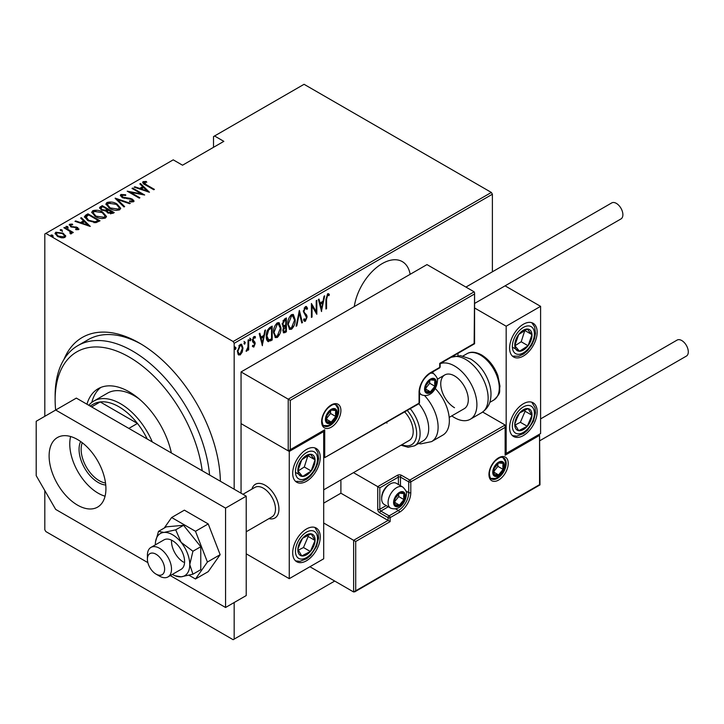 <?xml version="1.0" encoding="UTF-8"?>
<svg xmlns="http://www.w3.org/2000/svg" width="724" height="724" viewBox="0 0 724 724"><rect width="100%" height="100%" fill="white"/><g stroke="black" fill="none" stroke-linecap="round" stroke-linejoin="round"><path stroke-width="1.09" d="M63.974 359.412A114.419 66.065 60 0 1 139.488 343.113L139.488 343.113A114.419 66.065 60 0 1 220.377 481.252A109.55 63.25 -120 0 0 220.377 481.234M410.146 274.315A40.173 23.195 120 0 0 402.3 261.617A40.173 23.195 120 0 0 382.218 263.599A40.173 23.195 120 0 0 354.289 306.56M234.169 602.522L234.169 639.102L233.137 639.699L45.838 531.561L44.807 529.769L44.807 490.573M44.807 416.309L44.807 233.988L45.838 233.39L233.137 341.52L491.361 192.439L492.392 194.231L492.392 271.808M242.241 352.09L240.196 354.95L238.151 354.461L237.418 351.267L240.196 344.425L241.644 344.307L242.974 348.054L242.241 352.09L241.671 351.755M238.757 355.059L238.151 354.461M248.694 339.701L248.694 349.864L248.079 350.226L248.079 348.724L246.676 351.212L246.069 351.212L247.943 347.04L248.079 340.054L248.694 339.701M254.386 343.221L252.649 341.746L252.404 340.316L253.961 336.479L255.491 336.977L255.065 338.162L253.979 337.719L253.02 339.909L254.939 342.208L255.183 343.628L253.798 347.095L252.404 346.461L252.839 345.339L253.816 345.837L254.567 344.036L253.364 342.479M253.925 345.764L253.11 346.696L253.798 347.095L252.404 346.461M252.839 345.339L253.816 345.837M255.002 336.434L255.491 336.977L254.803 336.579L254.441 337.592M255.065 338.162L253.074 337.484M252.332 339.511L252.513 340.38L254.242 341.475M271.491 339.022L271.491 339.656L267.771 341.303L268.459 341.701C266.848 340.877 266.133 339.076 266.305 336.316C266.016 332.823 267.228 329.854 269.962 327.42L272.179 326.144L272.179 340.054L267.907 341.52M282.785 326.614L283.636 327.031L282.215 324.298L284.478 319.04L286.387 317.936L286.387 331.854L283.645 332.895L282.84 330.452L283.636 327.031L283.084 326.868M299.365 310.442L302.46 322.578L301.781 322.958L299.293 313.166L296.795 325.845L296.125 326.234L299.365 310.442M316.207 300.722L316.822 300.36L316.822 314.279L312.035 306.071L312.035 317.04L311.42 317.402L311.42 303.483L316.207 311.664L316.207 300.722M326.56 299.401L326.56 308.659L325.936 309.012L325.936 299.618L327.61 293.781L329.339 294.387L328.958 295.673L327.565 295.238L326.56 299.401L325.945 299.048M328.958 295.673L327.565 295.238M492.392 194.231L234.169 343.312L234.169 489.216M234.169 639.102L334.705 581.055M321.61 311.51L318.37 299.474L319.04 299.084L320.035 302.976L323.04 301.238L324.026 296.207L324.705 295.817L321.402 311.392M305.401 306.605L306.46 306.542L307.555 308.397L306.949 309.456L305.392 308.035L303.999 311.193L304.252 312.415L306.695 315.121L307.094 317.003L305.383 321.239L304.469 321.284L303.537 319.954L304.116 318.759L305.465 319.773L306.469 317.42L303.383 311.537L305.401 306.605M304.704 307.637L306.071 308.017L304.704 307.637L304.152 308.153M303.908 319.184L305.465 319.773M295.193 319.746C295.401 323.275 294.179 326.433 291.537 329.239L289.6 329.375L287.781 324.099C287.573 320.569 288.804 317.411 291.473 314.641L293.356 314.515L295.193 319.746L294.559 319.375M280.984 327.954C281.193 331.483 279.971 334.642 277.319 337.447L275.392 337.583L273.563 332.298C273.355 328.768 274.595 325.619 277.265 322.85L279.147 322.714L280.984 327.954L280.342 327.583M262.441 345.674L259.201 333.637L259.871 333.248L260.857 337.131L263.871 335.393L264.857 330.361L265.536 329.981L262.233 345.556M249.708 338.144L251.011 339.339L250.395 340.859L249.771 340.054L250.395 338.542L251.011 339.339L250.395 338.542M249.834 340.542L250.395 340.859L249.771 340.054M243.988 341.438L245.291 342.642L244.676 344.162L244.06 343.357L244.676 341.837L245.291 342.642L244.676 341.837M244.124 343.837L244.676 344.162L244.06 343.357M234.721 346.796L236.024 347.991L235.409 349.511L234.784 348.706L235.409 347.194L236.024 347.991L235.409 347.194M234.847 349.194L235.409 349.511L234.784 348.706M491.361 192.439L304.062 84.301L213.517 136.583L213.517 147.316M63.16 234.015L65.54 236.241L65.54 235.445L64.952 237.472L61.459 237.816L57.594 236.431L55.015 233.399L55.839 232.205L63.16 233.219L65.766 236.277M70.463 233.825L69.73 231.273L63.875 227.743L64.49 227.39L73.296 232.476L72.681 232.829L71.386 232.078L71.441 233.725L70.527 233.906L69.938 233.164L70.717 232.621L70.472 233.834M71.83 233.092L71.441 233.725M70.708 224.874L71.16 226.241L72.183 226.63L77.631 227.481L78.563 229.617L75.911 229.698L75.586 229.01L77.712 228.657L77.712 229.454L77.061 227.861L70.59 226.63L69.613 224.259L72.328 224.06L72.717 224.784L70.708 224.874L70.409 226.105M69.142 224.956L69.613 224.259L69.613 225.055L71.106 224.73M78.979 229.001L78.563 229.617M85.758 215.109L87.975 213.833L100.03 220.793L95.876 222.684L87.975 220.612L84.382 216.757L85.758 215.109L85.758 215.906L87.975 214.63L87.975 213.833M102.193 205.625L114.238 212.585L112.89 213.363L107.704 212.91L105.93 210.974L101.441 210.005L99.523 207.788L102.193 205.625L102.736 206.738M115.17 198.132L130.311 203.308L129.632 203.697L117.415 199.516L124.646 206.575L123.976 206.964L115.17 198.376M132.003 188.412L132.628 188.05L144.673 195.009L130.383 192.294L139.886 197.779L139.27 198.132L127.216 191.172L141.488 193.887L132.003 188.412M144.293 182.394L146.393 184.765L154.411 189.389L153.787 189.751L145.651 185.054C143.316 184.122 142.465 182.991 143.099 181.652L146.221 181.453L146.773 182.204L144.293 182.394L144.556 184.394M142.592 182.376L143.099 181.652L143.099 182.448L146.221 182.249M45.838 233.39L173.226 159.841L182.529 165.208L223.843 141.352L214.548 135.985M149.461 192.249L134.166 187.163L134.845 186.774L139.696 188.43L142.7 186.692L139.832 183.896L140.501 183.507L149.461 192.249M122.121 195.19L122.772 197.172L130.211 198.358L132.438 199.181L134.049 201.019L133.542 201.797L129.659 201.679L129.496 200.919L132.383 201.037L131.868 199.571L122.139 197.516L120.32 195.335L120.899 194.466L125.677 194.747L125.686 195.453L122.121 195.19L121.686 196.666M132.383 201.037L132.383 201.833L132.383 201.037M116.971 203.987L120.682 208.24L119.695 209.788C115.949 210.765 112.591 210.268 109.614 208.304L105.93 204.041L106.971 202.512C110.681 201.562 114.012 202.059 116.971 203.987L116.971 204.729M102.754 212.195L106.473 216.449L105.478 217.996C101.74 218.974 98.374 218.476 95.396 216.512L91.722 212.25L92.753 210.72C96.464 209.77 99.803 210.259 102.754 212.195L102.754 212.937M90.292 226.413L74.997 221.327L75.676 220.938L80.527 222.594L83.531 220.856L80.663 218.06L81.332 217.671L90.292 226.413M66.038 227.119L67.658 227.336L67.658 226.54L68.047 227.481L66.427 227.255L66.038 226.322L67.658 226.54L68.047 227.481M66.427 227.255L66.038 226.322L66.038 226.956M60.327 230.413L61.947 230.639L61.947 229.843L62.327 230.775L60.707 230.558L60.327 229.617L61.947 229.843L62.327 230.775M60.707 230.558L60.327 229.617L60.327 230.259M51.051 235.771L52.671 235.988L52.671 235.191L53.06 236.133L51.44 235.906L51.051 234.974L52.671 235.191L53.06 236.133M51.44 235.906L51.051 234.974L51.051 235.608M234.169 343.312L233.137 341.52M141.234 344.144A109.55 63.25 -120 0 0 88.156 339.674L77.83 345.638A109.55 63.25 60 0 1 132.601 351.068A109.55 63.25 60 0 1 209.589 475.025M146.221 182.186L146.221 181.453M134.845 187.389L134.845 186.774M139.696 189.055L139.696 188.43M139.886 189.118L142.7 187.489L142.7 186.692M140.347 184.394L140.501 183.507M140.501 184.303L148.438 192.041M141.243 188.964L147.062 190.955L143.624 187.588L141.243 188.964L141.243 189.579M147.062 191.57L147.062 190.955M132.628 188.765L132.628 188.05M141.488 193.969L142.845 194.756M130.383 193.009L130.383 192.294M129.026 192.222L130.383 192.484M141.488 194.484L141.488 193.887M120.401 195.761L120.899 194.466M120.899 195.263L123.306 194.991M125.677 195.444L125.677 194.747M122.121 195.987L122.772 197.969M122.772 197.842L122.772 197.172M124.211 198.34L124.211 197.706M130.211 199L130.211 198.358M132.402 199.96L132.438 199.181M132.438 199.978L133.949 201.399M131.433 202.023L132.383 201.833M116.039 199.227L117.415 199.697M124.139 206.874L117.415 200.313L117.415 199.516M117.541 205.136L120.646 208.63M105.975 204.467L106.971 202.512M106.971 203.308L110.157 202.711M110.229 208.648L110.229 207.951L118.428 209.1L119.279 207.725L116.356 204.349L108.229 203.209L107.324 205.399L109.071 207.978M116.184 210.394L118.428 209.888L119.279 207.725M118.428 209.888L118.428 209.1M107.324 204.602L110.229 207.951M107.288 209.363L108.455 210.041M112.383 212.304L113.55 212.983M99.604 208.195L100.274 206.729M100.274 207.526L102.193 206.421M105.17 211.046L107.288 210.078L107.288 209.281L102.808 206.693L101.894 207.227L100.917 208.268L102.057 209.652L105.433 210.186L107.288 209.281M100.917 208.268L101.469 210.023M110.51 213.87L112.383 213.019L112.383 212.222L108.102 210.241L107.179 211.218L108.301 212.539L112.383 212.222M107.179 211.218L107.695 212.91M111.541 213.508L111.541 212.711M108.301 213.218L108.301 212.539M105.433 210.983L105.433 210.186M102.057 210.331L102.057 209.652M103.333 213.345L106.428 216.829M91.767 212.675L92.753 210.72M92.753 211.517L95.939 210.919M96.02 216.856L96.02 216.159L104.211 217.3L105.061 215.933L102.138 212.557L94.02 211.417L93.115 213.607L94.862 216.186M101.966 218.603L104.211 218.096L105.061 215.933M104.211 218.096L104.211 217.3M93.115 212.811L96.02 216.159M87.975 214.63L88.527 214.947M98.174 220.512L99.342 221.191M84.446 217.182L85.758 215.906M93.993 222.711L97.668 221.517L98.174 220.431L88.59 214.901L85.866 217.3L87.378 220.25M95.106 222.612L95.106 221.816L98.174 220.431M88.6 220.956L88.6 220.259L95.106 221.816M86.002 216.748L88.6 220.259M75.676 221.553L75.676 220.938M80.527 223.209L80.527 222.594M80.717 223.282L83.531 221.653L83.531 220.856M81.169 218.558L81.332 217.671M81.332 218.458L89.26 226.196M82.074 223.128L87.894 225.11L84.455 221.752L82.074 223.128L82.074 223.743M87.894 225.734L87.894 225.11M72.328 224.721L72.328 224.06M70.708 225.671L71.16 227.037M71.16 226.92L71.16 226.241M72.183 227.264L72.183 226.63M73.902 227.436L73.902 226.684M76.029 227.499L76.029 226.838M77.495 228.196L77.631 227.481M77.631 228.277L78.853 229.372M67.658 227.336L68.047 228.277M64.49 228.105L64.49 227.39M69.296 230.956L71.386 232.16M71.73 233.463L71.386 232.078M61.947 230.639L62.327 231.571M55.078 233.825L55.839 232.205M55.839 233.001L57.811 232.522M63.16 233.97L63.16 233.219M58.21 236.757L58.21 236.069L63.875 236.848L64.49 235.915L62.535 233.571L56.925 232.829L56.273 234.603L57.359 236.286M63.006 237.934L63.875 237.635L64.49 235.915M63.875 237.635L63.875 236.848M56.273 233.807L58.21 236.069M52.671 235.988L53.06 236.929M325.936 308.306L326.56 308.659M328.325 293.636L329.339 294.387M328.651 293.989L328.289 295.238L327.348 294.768M318.533 299.383L319.347 302.578L320.035 302.976M322.85 301.347L322.569 302.759M321.384 308.786L321.103 310.207M322.723 302.849L322.035 302.451L319.664 303.818L320.85 308.478L321.537 308.877L322.723 302.849L320.352 304.216L321.537 308.877M319.664 303.818L320.352 304.216M316.135 311.628L316.135 313.365M311.42 305.718L312.035 306.071M311.42 316.687L312.035 317.04M311.42 303.98L316.207 311.664M306.098 306.424L307.555 308.397M306.867 307.999L306.551 308.551M303.41 310.858L303.999 311.193M303.311 310.795L304.252 312.415M303.564 312.017L306.695 315.121M306.008 314.723L306.406 316.614L307.094 317.003M305.781 319.51L304.695 320.841L305.383 321.239M304.695 320.841L304.143 320.994M299.03 311.438L301.763 322.18L302.46 322.578M298.75 312.858L299.293 313.166M296.261 325.529L296.795 325.845M292.994 326.216L290.849 328.841L291.537 329.239M290.849 328.841L289.265 329.13M293.003 314.361L294.496 318.741M287.79 323.393L289.862 327.891L291.501 327.827L294.577 320.108L292.396 315.555L290.813 315.655L289.347 317.166M287.79 324.714L289.862 327.891M290.813 315.655L291.501 316.053L288.396 323.746M293.084 315.954L291.501 316.053M285.699 318.334L285.699 319.682M285.699 324.931L285.699 326.28M285.699 330.823L286.387 331.854M285.699 331.456L284.351 332.235L285.039 332.633M284.351 332.235L283.328 332.597M282.143 323.538L283.365 325.32M282.242 323.592L284.061 325.719L285.772 324.895L285.772 319.718L285.084 319.32L282.948 320.877M282.84 330.416L283.899 331.447L285.772 330.778L285.772 326.316L283.455 330.072L283.899 331.447M285.772 326.316L285.084 325.927L283.6 327.013M282.867 329.737L283.455 330.072M284.659 326.162L285.346 326.56M282.785 325.221L284.061 325.719M284.17 319.854L284.858 320.243L282.84 323.936M285.772 319.718L284.858 320.243M278.785 334.416L276.631 337.049L277.319 337.447M276.631 337.049L275.057 337.339M278.794 322.569L280.279 326.949M273.582 331.601L275.645 336.099L277.292 336.036L280.36 328.316L278.188 323.764L276.604 323.863L275.138 325.375M273.582 332.922L275.645 336.099M276.604 323.863L277.292 324.262L274.188 331.945M278.876 324.162L277.292 324.262M271.491 326.542L271.491 327.882M271.491 339.656L272.179 340.054M270.043 340.497L270.731 340.895M266.323 337.049L268.197 340.009L271.554 338.986L271.554 327.927L268.658 329.954L266.921 335.954L268.83 340.171M271.554 327.927L270.043 328.008L267.4 330.397M266.314 335.61L266.921 335.954M267.971 329.556L268.658 329.954M259.364 333.538L260.169 336.732L260.857 337.131M263.681 335.511L263.4 336.922M262.215 342.95L261.934 344.371M263.554 337.004L262.866 336.606L260.486 337.981L261.681 342.642L262.369 343.04L263.554 337.004L261.174 338.38L262.369 343.04M260.486 337.981L261.174 338.38M253.69 342.823L252.929 342.217L253.69 342.823M254.377 337.764L253.291 337.321M252.441 339.574L253.02 339.909M252.513 340.38L254.939 342.208M254.251 341.809L255.183 343.628M250.323 338.941L249.708 340.461M248.006 346.434L248.006 348.687M248.079 349.511L248.694 349.864M246.775 349.909L246.223 350.633M246.151 350.905L246.676 351.212M244.603 342.244L243.988 343.764M240.875 353.113L239.508 354.552L240.196 354.95M239.508 354.552L238.422 354.796M241.291 344.172L242.287 347.384M242.323 347.674L242.974 348.054M237.436 350.561L239.083 353.774L240.196 353.701L242.359 348.407L241.373 345.601L239.508 345.276L238.793 345.9M237.418 351.556L239.083 353.774M239.508 345.276L240.196 345.674L238.033 350.905M241.373 345.601L240.196 345.674M235.336 347.592L234.721 349.113M202.195 470.754A104.681 60.445 -120 0 0 129.162 357.032A104.681 60.445 -120 0 0 55.133 399.766A104.681 60.445 -120 0 0 55.639 410.046M139.316 399.06A53.558 30.924 -120 0 0 134.32 395.793A53.558 30.924 -120 0 0 107.541 393.141L93.776 401.087A53.558 30.924 60 0 1 120.555 403.739A53.558 30.924 60 0 1 152.293 441.948M100.808 387.44A62.083 35.847 -120 0 0 91.794 402.417M86.952 404.218A62.083 35.847 60 0 1 98.12 388.743A62.083 35.847 60 0 1 129.162 391.82A62.083 35.847 60 0 1 171.371 452.962M55.133 399.766L55.133 395.793A109.55 63.25 60 0 1 77.83 345.638M105.749 485.026A27.023 15.602 60 0 1 98.174 482.456A27.023 15.602 60 0 1 80.626 441.522M82.274 442.726A25.566 14.761 -120 0 0 99.206 480.673A25.566 14.761 -120 0 0 105.523 482.999M147.225 439.016A51.123 29.521 -120 0 0 137.451 423.44A51.123 29.521 -120 0 0 118.836 406.725A51.123 29.521 -120 0 0 100.211 401.938A51.123 29.521 -120 0 0 93.269 404.191L90.084 406.028M128.845 428.409L137.451 423.44L100.211 401.938L91.604 406.906M88.808 405.295A53.558 30.924 60 0 1 93.776 401.087M251.925 489.107A19.476 11.249 60 0 1 255.418 484.275A19.476 11.249 60 0 1 265.156 485.243A19.476 11.249 60 0 1 277.88 502.402A19.476 11.249 60 0 1 274.894 518.013A19.476 11.249 60 0 1 268.966 518.628A19.476 11.249 60 0 0 274.894 518.013A19.476 11.249 60 0 0 278.731 511.678A19.476 11.249 60 0 0 271.491 490.682A19.476 11.249 60 0 0 255.418 484.275A19.476 11.249 60 0 0 251.925 489.107M306.469 449.459A19.476 11.249 -60 0 1 316.207 448.5A19.476 11.249 -60 0 1 319.193 464.102A19.476 11.249 -60 0 1 306.469 481.27A19.476 11.249 -60 0 1 296.731 482.229A19.476 11.249 -60 0 1 293.745 466.627A19.476 11.249 -60 0 1 306.469 449.459M306.469 560.774A19.476 11.249 120 0 0 319.193 543.615A19.476 11.249 120 0 0 316.207 528.013A19.476 11.249 120 0 0 306.469 528.972A19.476 11.249 120 0 0 293.745 546.14A19.476 11.249 120 0 0 296.731 561.743A19.476 11.249 120 0 0 306.469 560.774M289.256 578.666L289.256 451.45L323.691 431.567L323.691 558.792L289.256 578.666L246.223 553.824M289.256 451.45L241.056 423.621L241.056 493.189M323.691 431.567L323.085 431.223M523.38 435.549A19.476 11.249 -60 0 1 513.642 436.518A19.476 11.249 -60 0 1 510.655 420.906A19.476 11.249 -60 0 1 523.38 403.748A19.476 11.249 -60 0 1 533.117 402.779A19.476 11.249 -60 0 1 536.104 418.382A19.476 11.249 -60 0 1 523.38 435.549M523.38 324.234A19.476 11.249 120 0 0 510.655 341.393A19.476 11.249 120 0 0 513.642 357.004A19.476 11.249 120 0 0 523.38 356.036A19.476 11.249 120 0 0 536.104 338.877A19.476 11.249 120 0 0 533.117 323.266A19.476 11.249 120 0 0 523.38 324.234M506.166 326.216L540.593 306.343L540.593 433.558L506.166 453.441L506.166 326.216L474.573 307.981M457.966 355.602L457.966 353.348M540.593 306.343L505.09 285.844M506.166 453.441L505.56 453.088M147.533 557.571A12.172 7.032 -120 0 0 147.406 559.19A12.172 7.032 -120 0 0 156.013 574.096A12.172 7.032 -120 0 0 164.502 570.738A12.172 7.032 -120 0 0 157.479 555.208A12.172 7.032 -120 0 0 147.533 557.571M147.406 559.19L147.406 555.208A17.041 9.837 60 0 1 147.587 552.946A17.041 9.837 60 0 1 150.936 547.407A17.041 9.837 60 0 1 165 553.018A17.041 9.837 60 0 1 171.335 571.39A17.041 9.837 60 0 1 167.977 576.928A17.041 9.837 60 0 1 159.461 576.087L156.013 574.096M246.223 531.76L271.952 516.9A17.041 9.837 -120 0 0 275.31 511.361A17.041 9.837 -120 0 0 268.975 492.981A17.041 9.837 -120 0 0 254.911 487.379L242.947 494.284M340.904 479.903L340.904 493.198L388.073 520.429L353.638 540.303L355.71 541.498L355.71 590.793L353.638 591.988L353.638 540.303L323.691 523.009M340.904 493.198L323.691 503.135M353.638 591.988L309.917 566.738M355.71 590.793L539.561 484.646L539.561 435.35L505.135 455.224L505.135 425.015L482.682 412.047M505.135 427.395L410.798 481.867L410.798 492.601A16.064 9.276 -60 0 1 399.431 512.275L390.136 517.642L390.136 521.624L388.073 520.429L388.073 517.642L379.81 512.873A2.923 1.683 -120 0 1 377.738 509.298L377.738 486.637L353.493 472.636M539.561 435.35L539.986 484.899L354.679 591.888M505.135 455.224L505.56 425.956M405.92 490.981L408.725 492.601L408.725 481.867A1.457 0.842 0 0 0 410.798 481.867A1.457 0.842 -120 0 0 409.766 480.075L401.503 475.306A2.923 1.683 0 0 0 397.367 475.306L377.738 486.637L379.81 487.831L379.81 509.298L386.227 505.587M474.148 294.216L290.288 400.363L290.288 449.658L324.723 429.784L324.723 457.613L419.06 403.15L419.06 392.408A16.064 9.276 -60 0 1 430.418 372.733L439.712 367.367L439.712 363.394L474.148 343.511L474.573 292.777L474.148 291.826L426.979 264.595L241.056 371.937L241.056 423.621L288.224 450.853L288.224 399.168L241.056 371.937M290.288 400.363L288.224 399.168L474.148 291.826M290.288 449.658L288.224 450.853M324.723 429.784L289.256 450.753M324.723 457.613L418.753 403.811A1.457 1.457 0 0 0 419.486 402.553A1.457 0.842 180 0 1 419.06 403.15A1.457 0.842 60 0 1 418.753 403.811M435.586 382.869A7.303 4.217 120 0 0 434.889 380.29A7.303 4.217 120 0 0 430.418 379.892A7.303 4.217 120 0 0 425.947 385.458A7.303 4.217 120 0 0 425.947 391.413A7.303 4.217 120 0 0 430.418 391.82A7.303 4.217 120 0 0 434.889 386.254A7.303 4.217 120 0 0 435.586 382.869M434.662 383.141L434.889 380.29L430.418 379.892L425.947 385.458L425.947 391.413L430.418 391.82L434.889 386.254L434.662 383.141M425.721 388.263L429.73 383.267L429.73 380.562M425.739 389.114L430.418 391.82M429.73 383.267L434.889 386.254M431.785 378.489L434.889 380.29M404.598 496.175A7.303 4.217 120 0 0 403.901 493.596A7.303 4.217 120 0 0 399.431 493.198A7.303 4.217 120 0 0 394.96 498.755A7.303 4.217 120 0 0 394.96 504.719A7.303 4.217 120 0 0 399.431 505.117A7.303 4.217 120 0 0 403.901 499.56A7.303 4.217 120 0 0 404.598 496.175M403.675 496.438L403.901 493.596L399.431 493.198L394.96 498.755L394.96 504.719L399.431 505.117L403.901 499.56L403.675 496.438M381.666 498.836L381.666 497.488A10.516 6.073 -60 0 1 389.105 484.609L390.272 483.931A12.172 7.032 120 0 0 381.666 498.836A12.172 7.032 120 0 0 384.191 504.411L390.589 508.112A12.172 7.032 -60 0 1 388.073 502.537A12.172 7.032 -60 0 1 393.385 490.284A12.172 7.032 -60 0 1 402.761 487.026C405.802 490.012 407.015 492.401 406.426 494.184C406.092 501.307 400.064 511.642 390.589 508.112M402.761 487.026L396.363 483.324A12.172 7.032 120 0 0 390.272 483.931M394.734 501.569L398.743 496.574L398.743 493.868M394.752 502.42L399.431 505.117M398.743 496.574L403.901 499.56M400.797 491.795L403.901 493.596M503.759 465.966A7.303 4.217 120 0 0 503.062 463.378A7.303 4.217 120 0 0 498.592 462.98A7.303 4.217 120 0 0 494.121 468.546A7.303 4.217 120 0 0 494.121 474.51A7.303 4.217 120 0 0 498.592 474.908A7.303 4.217 120 0 0 503.062 469.342A7.303 4.217 120 0 0 503.759 465.966M502.836 466.229L503.062 463.378L498.592 462.98L494.121 468.546L494.121 474.51L498.592 474.908L503.062 469.342L502.836 466.229M493.886 471.351L497.895 466.365L497.895 463.659M493.904 472.202L498.592 474.908M497.895 466.365L503.062 469.342M499.949 461.586L503.062 463.378M336.425 413.087A7.303 4.217 120 0 0 335.737 410.499A7.303 4.217 120 0 0 331.266 410.101A7.303 4.217 120 0 0 326.786 415.667A7.303 4.217 120 0 0 326.786 421.63A7.303 4.217 120 0 0 331.266 422.029A7.303 4.217 120 0 0 335.737 416.463A7.303 4.217 120 0 0 336.425 413.087M335.502 413.35L335.737 410.499L331.266 410.101L326.786 415.667L326.786 421.63L331.266 422.029L335.737 416.463L335.502 413.35M326.56 418.472L330.569 413.485L330.569 410.779M326.578 419.323L331.266 422.029M330.569 413.485L335.737 416.463M332.624 408.707L335.737 410.499M299.265 543.597A12.172 7.032 120 0 0 297.881 549.29A12.172 7.032 120 0 0 301.763 555.914A12.172 7.032 120 0 0 310.361 551.498A12.172 7.032 120 0 0 315.067 540.466A12.172 7.032 120 0 0 311.184 533.841A12.172 7.032 120 0 0 302.587 538.249A12.172 7.032 120 0 0 299.265 543.597M299.998 543.643L297.881 549.29L301.763 555.914L310.361 551.498L315.067 540.466L311.184 533.841L302.587 538.249L299.998 543.643M298.324 550.168L303.474 547.525L308.18 536.484L307.573 535.452M303.474 547.525L310.361 551.498M308.18 536.484L315.067 540.466M516.176 418.372A12.172 7.032 120 0 0 514.782 424.065A12.172 7.032 120 0 0 518.674 430.68A12.172 7.032 120 0 0 527.262 426.273A12.172 7.032 120 0 0 531.977 415.232A12.172 7.032 120 0 0 528.086 408.608A12.172 7.032 120 0 0 519.497 413.024A12.172 7.032 120 0 0 516.176 418.372M516.909 418.409L514.782 424.065L518.674 430.68L527.262 426.273L531.977 415.232L528.086 408.608L519.497 413.024L516.909 418.409M515.235 424.943L520.384 422.291L525.09 411.259L524.484 410.218M520.384 422.291L527.262 426.273M525.09 411.259L531.977 415.232M530.583 330.533A12.172 7.032 120 0 0 527.262 329.022A12.172 7.032 120 0 0 518.674 334.533A12.172 7.032 120 0 0 514.782 345.647A12.172 7.032 120 0 0 519.497 351.249A12.172 7.032 120 0 0 528.086 345.737A12.172 7.032 120 0 0 531.977 334.624A12.172 7.032 120 0 0 530.583 330.533M529.389 331.692L527.262 329.022L518.674 334.533L514.782 345.647L519.497 351.249L528.086 345.737L531.977 334.624L529.389 331.692M514.9 345.801L521.199 341.764L524.846 330.361M512.61 347.267L519.497 351.249M521.199 341.764L528.086 345.737M525.09 330.651L531.977 334.624M313.682 455.767A12.172 7.032 120 0 0 310.361 454.256A12.172 7.032 120 0 0 301.763 459.758A12.172 7.032 120 0 0 297.881 470.871A12.172 7.032 120 0 0 302.587 476.473A12.172 7.032 120 0 0 311.184 470.971A12.172 7.032 120 0 0 315.067 459.858A12.172 7.032 120 0 0 313.682 455.767M312.478 456.916L310.361 454.256L301.763 459.758L297.881 470.871L302.587 476.473L311.184 470.971L315.067 459.858L312.478 456.916M297.998 471.025L304.297 466.989L307.935 455.595M295.7 472.501L302.587 476.473M304.297 466.989L311.184 470.971M308.18 455.876L315.067 459.858M454.518 407.721A19.476 11.249 60 0 1 441.794 390.553A19.476 11.249 60 0 1 444.78 374.951A19.476 11.249 60 0 1 454.518 375.91A19.476 11.249 60 0 1 467.242 393.078A19.476 11.249 60 0 1 464.256 408.68L449.188 417.386M440.147 363.71A31.648 18.272 60 0 1 454.518 365.973A31.648 18.272 60 0 1 475.197 393.865A31.648 18.272 60 0 1 470.347 419.223A31.648 18.272 60 0 1 454.518 417.658A31.648 18.272 60 0 1 451.785 415.884M432.771 373.159A31.648 18.272 60 0 1 433.214 371.611M410.264 408.716A26.779 15.457 60 0 1 418.318 423.296A26.779 15.457 60 0 1 414.544 445.821L423.151 440.853A26.779 15.457 -120 0 0 426.925 418.327A26.779 15.457 -120 0 0 418.87 403.748M323.691 489.84L409.169 440.491A19.476 11.249 -120 0 0 411.911 424.11A19.476 11.249 -120 0 0 404.68 411.947M386.697 422.327A19.476 11.249 -120 0 0 386.951 423.133M424.68 395.702A31.648 18.272 60 0 1 436.011 415.006A31.648 18.272 60 0 1 431.549 441.622L442.798 435.124A31.648 18.272 -120 0 0 447.26 408.508A31.648 18.272 -120 0 0 435.242 388.48M540.593 418.906L677.13 340.072A9.249 5.34 60 0 1 681.755 340.533A9.249 5.34 60 0 1 687.8 348.687A9.249 5.34 60 0 1 686.379 356.099L539.986 440.617M465.93 287.084L611.717 202.919A9.249 5.34 60 0 1 618.839 205.39A9.249 5.34 60 0 1 622.884 214.702A9.249 5.34 60 0 1 620.966 218.938L474.573 303.456M70.617 436.527A40.173 23.195 -120 0 0 98.174 493.198A40.173 23.195 -120 0 0 105.07 496.193M77.513 439.522A40.173 23.195 -120 0 0 57.431 437.531A40.173 23.195 -120 0 0 51.277 469.722A40.173 23.195 -120 0 0 77.513 505.117A40.173 23.195 -120 0 0 97.604 507.108A40.173 23.195 -120 0 0 103.758 474.917A40.173 23.195 -120 0 0 77.513 439.522M170.303 575.589L225.562 607.49L225.562 508.103L55.685 410.028L36.2 421.278L36.2 475.659L55.685 509.415L147.859 562.629M225.562 607.49L246.223 595.562L246.223 496.175L76.346 398.1L55.685 410.028M225.562 508.103L246.223 496.175M172.366 574.394A24.345 14.055 -120 0 0 172.538 574.494A24.345 14.055 -120 0 0 175.118 575.761A24.345 14.055 -120 0 0 181.145 576.802L192.928 574.195L200.774 569.67L200.774 546.72L183.561 525.298L166.348 526.837L158.502 531.371L155.524 541.814A24.345 14.055 -120 0 0 155.325 544.674A24.345 14.055 -120 0 0 155.325 544.873M175.118 575.761L181.145 576.802A24.345 14.055 -120 0 0 189.76 564.557L192.928 551.245L200.774 546.72M167.977 576.928L181.063 569.372A17.041 9.837 -120 0 0 183.679 555.715A17.041 9.837 -120 0 0 172.538 540.701A17.041 9.837 -120 0 0 164.022 539.86L150.936 547.407M171.552 540.176A17.041 9.837 -120 0 0 183.561 562.168M192.928 574.195L189.76 564.557A24.345 14.055 -120 0 0 181.145 542.366L175.715 529.832L183.561 525.298M192.928 551.245L181.145 542.366A24.345 14.055 -120 0 0 163.932 532.43L158.502 531.371M175.715 529.832L163.932 532.43A24.345 14.055 -120 0 0 155.524 541.814M189.036 575.272L195.489 578.992L208.222 571.643L220.15 554.674L208.222 523.932L184.376 510.158L171.633 517.515L164.212 528.067M195.489 578.992L207.417 562.023L220.15 554.674M207.417 562.023L195.489 531.289L208.222 523.932M195.489 531.289L171.633 517.515M146.393 185.48L146.393 184.765M127.406 198.783L127.406 198.077M106.871 210.313L106.871 209.526M97.668 221.517L97.668 220.73M304.849 313.501L305.537 313.899M270.043 328.008L270.731 328.406M508.23 463.378A13.629 7.873 -60 0 1 498.592 480.075A13.629 7.873 -60 0 1 488.953 474.51A13.629 7.873 -60 0 1 498.592 457.812A13.629 7.873 -60 0 1 508.23 463.378M491.469 478.89A12.172 7.032 120 0 0 500.854 475.632A12.172 7.032 120 0 0 506.166 463.378A12.172 7.032 120 0 0 503.642 457.803C501.85 457.758 501.832 455.369 495.026 461.098C491.433 465.107 489.551 469.378 489.379 473.912C489.985 477.514 490.691 479.17 491.469 478.89M398.399 484.501L398.399 477.089A1.457 0.842 180 0 1 400.463 477.089L408.725 481.867A1.457 0.842 -60 0 1 409.766 480.075L505.135 425.015M390.136 521.624L355.71 541.498M401.503 475.306A1.457 0.842 120 0 0 400.463 477.089L400.463 485.695M395.594 508.863L398.399 510.492A14.607 8.435 120 0 0 408.725 492.601A1.457 0.842 0 0 0 410.798 492.601M388.29 506.782L380.842 511.081L389.105 515.859L398.399 510.492A1.457 0.842 60 0 1 399.431 512.275M397.367 475.306A1.457 0.842 60 0 1 398.399 477.089L379.81 487.831M388.073 517.642A1.457 0.842 0 0 0 390.136 517.642A1.457 0.842 60 0 0 389.105 515.859A1.457 0.842 120 0 0 388.073 517.642M379.81 512.873A1.457 0.842 -60 0 1 380.842 511.081A1.457 0.842 60 0 1 379.81 509.298A1.457 0.842 0 0 1 377.738 509.298M321.619 421.63A13.629 7.873 -60 0 1 331.266 404.933A13.629 7.873 -60 0 1 340.904 410.499A13.629 7.873 -60 0 1 331.266 427.196A13.629 7.873 -60 0 1 321.619 421.63M338.841 410.499A12.172 7.032 120 0 0 336.316 404.924C334.524 404.879 334.506 402.499 327.701 408.218C324.108 412.228 322.225 416.499 322.053 421.033C322.669 424.644 323.366 426.3 324.144 426.011A12.172 7.032 120 0 0 333.52 422.753A12.172 7.032 120 0 0 338.841 410.499M430.418 372.733A1.457 0.842 -120 0 1 430.119 373.403C423.694 377.874 420.146 384.019 419.486 391.82A1.457 0.842 180 0 1 419.06 392.408L419.06 401.956M440.147 366.769A1.457 0.842 180 0 1 439.712 367.367A1.457 0.842 -120 0 1 439.414 368.036A1.457 1.457 0 0 0 440.147 366.769L440.147 363.638L474.573 343.764L474.573 292.777M436.273 382.471A8.281 4.778 120 0 0 430.418 379.095A8.281 4.778 120 0 0 424.563 389.231A8.281 4.778 120 0 0 430.418 392.607A8.281 4.778 120 0 0 436.273 382.471M430.346 373.267A12.172 7.032 -60 0 1 433.748 373.72C436.78 376.706 438.002 379.095 437.414 380.887C437.079 388.001 431.052 398.336 421.576 394.806A12.172 7.032 -60 0 1 419.486 392.082M405.286 495.777A8.281 4.778 120 0 0 399.431 492.401A8.281 4.778 120 0 0 393.575 502.537A8.281 4.778 120 0 0 399.431 505.913A8.281 4.778 120 0 0 405.286 495.777M504.447 465.568A8.281 4.778 120 0 0 498.592 462.183A8.281 4.778 120 0 0 492.736 472.32A8.281 4.778 120 0 0 498.592 475.704A8.281 4.778 120 0 0 504.447 465.568M337.113 412.689A8.281 4.778 120 0 0 331.266 409.304A8.281 4.778 120 0 0 325.411 419.449A8.281 4.778 120 0 0 331.266 422.825A8.281 4.778 120 0 0 337.113 412.689M297.247 543.244A15.584 8.996 120 0 0 300.451 559.009A15.584 8.996 120 0 0 315.7 546.511A15.584 8.996 120 0 0 312.497 530.746A15.584 8.996 120 0 0 297.247 543.244M514.158 418.01A15.584 8.996 120 0 0 517.352 433.776A15.584 8.996 120 0 0 532.602 421.278A15.584 8.996 120 0 0 529.407 405.512A15.584 8.996 120 0 0 514.158 418.01M532.602 327.854A15.584 8.996 120 0 0 517.352 332.959A15.584 8.996 120 0 0 514.158 352.416A15.584 8.996 120 0 0 529.407 347.303A15.584 8.996 120 0 0 532.602 327.854M315.7 453.079A15.584 8.996 120 0 0 300.451 458.192A15.584 8.996 120 0 0 297.247 477.65A15.584 8.996 120 0 0 312.497 472.537A15.584 8.996 120 0 0 315.7 453.079M451.179 357.267L460.545 355.656L470.645 358.995C479.704 364.688 485.976 373.059 489.46 384.109C491.243 390.064 491.469 395.711 490.157 401.06C489.904 401.901 488.999 407.712 481.596 412.725A31.648 18.272 -120 0 0 486.447 387.367A31.648 18.272 -120 0 0 465.776 359.475A31.648 18.272 -120 0 0 450.925 357.412M466.953 353.719C470.799 351.402 475.668 351.801 481.56 354.923C488.89 359.457 494.329 366.371 497.877 375.656L499.985 386.254C498.764 391.422 502.23 392.1 493.732 400.101A26.779 15.457 -120 0 0 497.841 378.643A26.779 15.457 -120 0 0 480.347 355.041A26.779 15.457 -120 0 0 466.953 353.719L462.98 356.009M401.865 444.708A24.345 14.055 -120 0 0 415.033 424.228A24.345 14.055 -120 0 0 407.268 410.445M328.488 295.356L327.8 294.958M253.291 345.828L252.604 345.429M254.613 337.701L253.925 337.303M253.653 341.176L252.966 340.778M444.78 374.951L437.296 379.276M430.119 373.403L439.414 368.036M419.486 402.553L419.486 391.82M431.658 372.516L433.748 373.72M419.486 393.594L421.576 394.806M490.827 478.392L495.406 478.501L499.515 476.274L503.343 471.695L504.728 468.709L505.587 463.975L505.207 461.188L502.89 457.496M323.501 425.522L328.072 425.622L332.189 423.404L336.017 418.825L337.393 415.829L338.253 411.096L337.882 408.309L335.565 404.616M295.555 560.874L299.98 561.344L306.686 558.747L310.714 555.335L316.524 546.448L318.587 538.167L318.135 532.891L314.868 527.425M512.465 435.64L516.882 436.11L523.597 433.522L527.624 430.101L533.434 421.214L535.498 412.933L535.045 407.666L531.778 402.191M512.465 356.127L518.791 356.235L523.57 354.027L527.588 350.633L531.823 344.923L534.556 338.57L535.498 333.375L534.629 326.85L531.778 322.678M295.555 481.36L301.881 481.469L306.659 479.252L310.677 475.858L314.922 470.157L317.655 463.803L318.596 458.609L317.718 452.084L314.868 447.912M493.732 400.101L489.759 402.39M481.596 412.725L470.347 419.223M431.549 441.622L420.807 443.866L418.517 443.522M414.544 445.821L408.11 447.269L401.015 445.197M246.223 536.095L246.223 538.52"/></g></svg>
